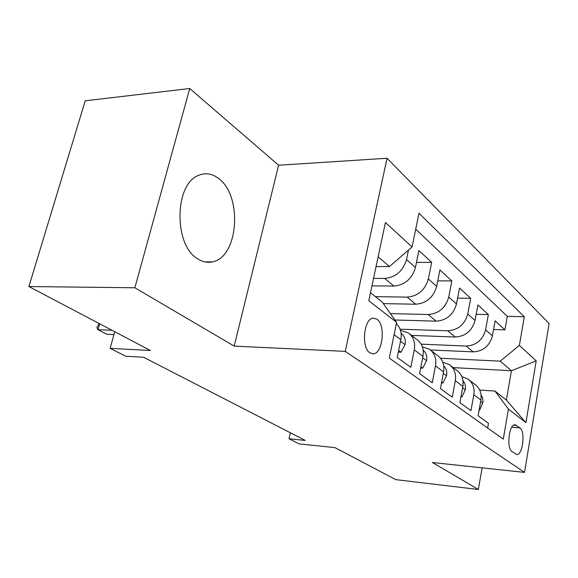 <?xml version="1.0" encoding="UTF-8"?>
<svg xmlns="http://www.w3.org/2000/svg" width="578" height="578" viewBox="0 0 578 578"><rect width="100%" height="100%" fill="white"/><g stroke="black" fill="none" stroke-linecap="round" stroke-linejoin="round"><path stroke-width="0.87" d="M197.597 258.742C202.459 261.913 207.394 262.947 212.393 261.856C238.49 257.586 242.933 195.747 218.542 178.458C212.162 173.581 205.58 172.526 198.789 175.286C174.346 183.587 173.53 245.151 197.597 258.742M369.934 352.855L373.02 353.83C382.65 354.3 385.96 325.067 376.993 319.215L373.352 318.11C363.844 318.16 360.918 347.602 369.934 352.855M189.743 88.521L85.233 100.796L28.9 286.544L134.876 287.772L234.198 346.106L345.254 351.381L387.058 158.256L278.603 165.221L189.743 88.521L134.876 287.772M345.254 351.381L524.542 472.399L549.1 323.514L387.058 158.256M524.542 472.399L432.423 462.516L478.331 489.479L482.131 467.848M478.331 489.479L395.807 479.639L335.045 447.661L299.137 443.904L288.986 438.774L305.249 440.436L143.647 357.276L125.729 356.236L110.131 348.353L150.417 350.492L28.9 286.544M394.102 334.684L400.8 339.727L397.202 357.486L410.814 367.297L414.274 349.878L422.944 356.402C424.108 349.04 422.085 343.419 416.882 339.546L409.564 333.882M422.944 356.402L419.57 373.612L432.25 382.744L435.494 365.86L443.579 371.95C444.663 364.805 442.647 359.328 437.539 355.513L430.769 350.282M443.579 371.95L440.414 388.633L452.249 397.165L455.305 380.779L462.862 386.472C463.867 379.536 461.865 374.19 456.844 370.447L450.58 365.599M462.862 386.472L459.871 402.664L470.947 410.64L473.83 394.731C474.798 387.917 472.797 382.65 467.833 378.944L461.88 376.632M430.393 349.965L473.187 351.865C483.172 351.287 489.573 345.969 492.398 335.905L495.1 320.812L504.926 329.865L493.547 329.503M421.167 344.17L466.164 346.034C476.236 345.42 482.709 340.023 485.585 329.85L488.345 314.584L476.164 314.295M488.345 314.584L477.89 304.946L475.029 320.465C472.074 330.818 465.492 336.331 455.283 337.01L411.529 335.399M394.947 319.995L436.18 321.166C446.628 320.378 453.398 314.656 456.497 303.992L459.524 288.017L470.687 298.306L457.61 298.111M383.293 303.609L415.755 304.223C426.456 303.32 433.428 297.367 436.679 286.37L439.901 269.933L451.837 280.93L437.763 280.85M371.936 285.879L393.885 286.074C404.838 285.033 412.02 278.834 415.438 267.491L418.869 250.549L431.665 262.34L416.471 262.405M519.947 427.93L515.208 424.779C509.146 423.45 506.169 448.268 512.029 451.562L516.602 454.46C522.62 455.919 525.662 431.506 519.947 427.93L511.776 427.243M370.476 292.728L382.072 301.882L396.624 322.358L389.305 358.114L503.279 439.143L508.438 409.094L494.963 391.06L479.704 390.071M396.624 322.358L368.771 300.748L385.439 222.523L412.063 246.951L418.971 213.21L524.289 316.751L519.376 345.398L536.211 360.845L525.908 422.648L508.438 409.094M373.533 278.401L384.688 278.452L393.885 286.074M375.425 296.637L407.194 297.121L415.755 304.223M390.396 313.594L428.175 314.526L436.18 321.166M400.063 329.2L447.791 330.797L455.283 337.01M504.926 329.865L507.303 316.332L415.705 229.141M408.458 250.079L406.507 259.551C403.025 271.046 395.749 277.346 384.688 278.452M431.665 262.34L428.363 278.979C425.047 290.113 417.988 296.16 407.194 297.121M451.837 280.93L448.73 297.085C445.573 307.879 438.724 313.695 428.175 314.526M470.687 298.306L467.761 314.006C464.755 324.482 458.094 330.074 447.791 330.797M487.637 428.023L488.468 423.277L478.093 415.792L480.91 400.063C481.85 393.329 479.856 388.113 474.928 384.428L469.112 379.934M494.963 391.06L506.364 400.07L511.429 370.736L500.223 361.163L519.376 345.398M453.174 367.608L511.429 370.736L536.211 360.845M440.508 358.244L500.223 361.163M114.747 331.721L110.131 348.353M290.344 432.763L288.986 438.774M376.054 266.574L389.478 266.545L378.128 256.849M507.303 316.332L524.289 316.751M442.799 362.211L449.272 364.595C454.33 368.367 456.338 373.764 455.305 380.779M422.381 346.822L429.447 349.257C434.591 353.1 436.614 358.635 435.494 365.86M400.46 330.363L408.213 332.841C413.451 336.743 415.474 342.422 414.274 349.878M400.8 339.727C401.956 333.094 400.475 327.748 396.349 323.694M412.063 246.951L389.478 266.545M506.364 400.07L525.908 422.648M234.198 346.106L278.603 165.221M479.205 409.585L479.704 409.954L482.998 402.172L482.637 397.939L481.062 394.817M479.14 409.91L479.704 409.954M461.049 396.27L461.938 396.92L465.355 389.608C465.854 386.155 465.073 383.228 463.021 380.83M460.948 396.855L461.938 396.92M441.664 382.051L442.986 383.019L446.621 375.541C447.184 371.661 446.238 368.475 443.767 365.99M441.498 382.925L442.986 383.019M420.9 366.82L422.72 368.157L426.6 360.506C427.236 356.156 426.094 352.725 423.168 350.196M420.661 368.041L422.72 368.157M398.618 350.47L401.002 352.226L405.149 344.394C405.864 339.546 404.513 335.861 401.081 333.347M400.944 338.932L401.096 337.884M398.293 352.096L401.002 352.226M99.669 323.788L98.007 329.691L111.973 330.262M113.96 334.568L106.8 334.257L98.007 329.691L96.887 327.531L99.17 323.521M466.164 346.034L473.187 351.865M485.585 329.85L492.398 335.905M406.507 259.551L415.438 267.491M428.363 278.979L436.679 286.37M448.73 297.085L456.497 303.992M467.761 314.006L475.029 320.465M473.83 394.731L480.91 400.063M513.856 425.083L516.465 425.3M480.679 401.356L482.84 402.974M462.617 387.795L465.268 389.789M443.319 373.316L446.534 375.722M422.67 357.811L426.506 360.694M400.503 341.179L405.048 344.589M204.894 261.899L212.393 261.856M372.261 353.794L373.02 353.83"/></g></svg>
